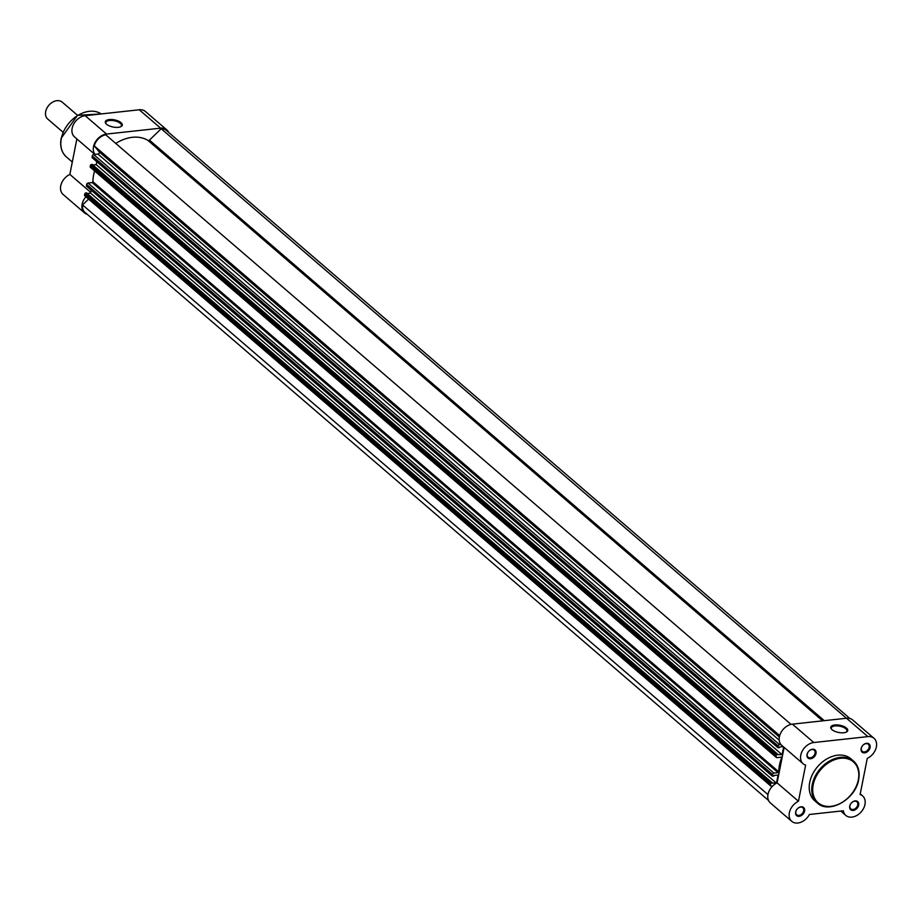 <?xml version="1.0" encoding="UTF-8"?>
<svg xmlns="http://www.w3.org/2000/svg" width="922" height="922" viewBox="0 0 922 922"><rect width="100%" height="100%" fill="white"/><g stroke="black" fill="none" stroke-linecap="round" stroke-linejoin="round"><path stroke-width="1.38" d="M91.094 167.55A1.395 1.014 -49.3 0 1 90.172 166.444L776.059 756.524A1.395 1.014 130.7 0 0 776.969 757.642L781.153 757.181L781.579 757.861A38.275 27.833 130.7 0 0 779.516 764.926A38.275 27.833 130.7 0 0 778.813 771.852L92.926 181.761A38.275 27.833 130.7 0 1 93.629 174.846A38.275 27.833 130.7 0 1 94.597 170.962M849.877 718.48L166.294 130.382A12.182 8.863 130.7 0 0 161.189 128.734L149.456 140.109A1.395 1.014 130.7 0 1 147.993 140.444A38.275 27.833 130.7 0 0 115.757 143.429M846.419 718.25L161.189 128.734M791.041 724.392L105.719 134.785A12.182 8.863 130.7 0 0 94.263 145.895L99.207 151.876A1.395 1.014 -49.3 0 1 97.974 154.078L93.664 154.55L779.551 744.642L780.911 744.492M779.689 735.583L94.263 145.895M92.465 157.743L92.258 155.922A1.395 1.014 -49.3 0 1 93.664 154.55M92.004 157.189L777.891 747.269L778.145 746.002L92.258 155.922M777.891 747.269L779.332 747.719L779.482 747.004L783.193 746.601M96.81 161.673L96.222 164.635L782.11 754.715L783.631 746.981M92.834 165.003L96.222 164.635M90.172 166.444L91.128 164.496L777.016 754.576L782.11 754.715M777.995 754.461L92.119 164.381L91.128 164.496M776.059 756.524L776.312 755.256L90.425 165.176M86.829 186.221L86.622 184.4A1.395 1.014 -49.3 0 1 88.028 183.029L773.915 773.109L778.099 772.659L778.813 771.852M88.028 183.029L92.212 182.579L92.926 181.761M86.368 185.668L772.256 775.748L772.498 774.48L86.622 184.4M772.256 775.748L773.696 776.197L773.835 775.483L778.087 775.022L776.462 783.181L90.587 193.113L91.163 190.151M87.198 193.482L90.587 193.113A12.873 9.358 -49.3 0 1 90.587 193.101M85.446 196.029A1.395 1.014 -49.3 0 1 84.536 194.922L85.492 192.963L771.368 783.055L776.451 783.193M772.359 782.939L86.472 192.859L85.492 192.963M84.536 194.922L770.423 785.002L770.665 783.735L84.789 193.655M770.423 785.002A1.395 1.014 130.7 0 0 771.334 786.12L772.694 785.97M767.957 794.591L82.577 204.949L88.581 199.117M82.577 204.949A12.182 8.863 130.7 0 0 84.928 212.325L768.51 800.434M779.551 744.642A1.395 1.014 130.7 0 0 778.145 746.002M777.016 754.576L776.312 755.256M773.915 773.109A1.395 1.014 130.7 0 0 772.498 774.48M771.368 783.055L770.665 783.735M106.549 124.24A8.667 3.653 -168.8 0 1 105.938 123.617A8.667 3.653 -168.8 0 1 109.856 119.514A8.667 3.653 -168.8 0 1 121.024 122.649A8.667 3.653 -168.8 0 1 120.978 126.602A8.667 3.653 -168.8 0 1 106.549 124.24M120.598 126.775A7.964 3.354 11.2 0 0 121.474 125.611A7.964 3.354 11.2 0 0 120.321 123.341A7.964 3.354 11.2 0 0 111.827 120.448A7.964 3.354 11.2 0 0 105.846 122.522A7.964 3.354 11.2 0 0 106.214 123.928M95.024 154.4A12.873 9.358 -49.3 0 1 95.22 142.184A12.873 9.358 -49.3 0 1 106.537 134.07L160.624 128.158A12.873 9.358 -49.3 0 1 166.755 129.852A12.873 9.358 -49.3 0 1 168.599 132.365M94.874 154.423L74.509 136.894A12.873 9.358 -49.3 0 1 73.46 124.528A12.873 9.358 -49.3 0 1 85.17 115.688L139.257 109.776A12.873 9.358 -49.3 0 1 145.388 111.47L166.755 129.852M87.233 214.307A12.873 9.358 -49.3 0 1 84.478 212.855A12.873 9.358 -49.3 0 1 85.919 196.824M84.478 212.855L63.111 194.473A12.873 9.358 -49.3 0 1 61.209 184.146A12.873 9.358 -49.3 0 1 69.853 174.408L76.872 138.934M90.725 192.364L69.853 174.408M77.563 115.331L62.235 102.146A11.133 8.102 130.7 0 0 56.934 100.682A11.133 8.102 130.7 0 0 46.815 108.335A11.133 8.102 130.7 0 0 47.714 119.03L63.042 132.215M807.05 754.473A5.359 3.895 -49.3 0 1 812.466 749.217A5.359 3.895 -49.3 0 1 816.005 753.493A5.359 3.895 -49.3 0 1 810.576 758.748A5.359 3.895 -49.3 0 1 807.05 754.473M815.06 753.251A4.668 3.388 130.7 0 0 814.207 750.139A4.668 3.388 130.7 0 0 810.184 750.139A4.668 3.388 130.7 0 0 807.269 754.104A4.668 3.388 130.7 0 0 808.121 757.204A4.668 3.388 130.7 0 0 812.132 757.216A4.668 3.388 130.7 0 0 815.06 753.251M795.64 812.052A5.359 3.895 -49.3 0 1 801.068 806.796A5.359 3.895 -49.3 0 1 804.595 811.072A5.359 3.895 -49.3 0 1 799.178 816.327A5.359 3.895 -49.3 0 1 795.64 812.052M803.661 810.818A4.668 3.388 130.7 0 0 802.797 807.718A4.668 3.388 130.7 0 0 798.786 807.707A4.668 3.388 130.7 0 0 795.859 811.671A4.668 3.388 130.7 0 0 796.723 814.783A4.668 3.388 130.7 0 0 800.734 814.783A4.668 3.388 130.7 0 0 803.661 810.818M861.125 748.572A5.359 3.895 -49.3 0 1 866.553 743.316A5.359 3.895 -49.3 0 1 870.08 747.592A5.359 3.895 -49.3 0 1 864.663 752.848A5.359 3.895 -49.3 0 1 861.125 748.572M869.135 747.339A4.668 3.388 130.7 0 0 868.282 744.227A4.668 3.388 130.7 0 0 864.271 744.227A4.668 3.388 130.7 0 0 861.344 748.191A4.668 3.388 130.7 0 0 862.197 751.303A4.668 3.388 130.7 0 0 866.219 751.303A4.668 3.388 130.7 0 0 869.135 747.339M849.727 806.139A5.359 3.895 -49.3 0 1 855.155 800.884A5.359 3.895 -49.3 0 1 858.682 805.16A5.359 3.895 -49.3 0 1 853.265 810.415A5.359 3.895 -49.3 0 1 849.727 806.139M857.737 804.918A4.668 3.388 130.7 0 0 856.884 801.806A4.668 3.388 130.7 0 0 852.873 801.806A4.668 3.388 130.7 0 0 849.946 805.77A4.668 3.388 130.7 0 0 850.799 808.871A4.668 3.388 130.7 0 0 854.821 808.882A4.668 3.388 130.7 0 0 857.737 804.918M846.5 728.08A8.667 3.653 -168.8 0 1 846.454 732.022A8.667 3.653 -168.8 0 1 832.024 729.659A8.667 3.653 -168.8 0 1 831.402 729.037A8.667 3.653 -168.8 0 1 835.332 724.934A8.667 3.653 -168.8 0 1 846.5 728.08M846.073 732.195A7.964 3.354 11.2 0 0 846.949 731.031A7.964 3.354 11.2 0 0 845.797 728.76A7.964 3.354 11.2 0 0 837.291 725.868A7.964 3.354 11.2 0 0 831.321 727.942A7.964 3.354 11.2 0 0 831.69 729.348M873.998 738.315L852.631 719.932A12.873 9.358 130.7 0 0 846.511 718.238L792.424 724.15A12.873 9.358 130.7 0 0 779.401 736.782A12.873 9.358 130.7 0 0 781.764 745.368L803.12 763.75A12.873 9.358 130.7 0 0 805.621 765.122L798.464 801.253A12.873 9.358 130.7 0 0 789.359 812.731A12.873 9.358 130.7 0 0 791.721 821.318A12.873 9.358 130.7 0 0 809.401 814.483L843.342 810.772A12.873 9.358 130.7 0 0 845.808 815.417A12.873 9.358 130.7 0 0 861.298 811.763A12.873 9.358 130.7 0 0 862.6 795.893A12.873 9.358 130.7 0 0 860.111 794.522L867.268 758.391A12.873 9.358 130.7 0 0 875.9 748.641A12.873 9.358 130.7 0 0 873.998 738.315A12.873 9.358 130.7 0 0 867.879 736.62L813.792 742.533A12.873 9.358 130.7 0 0 800.769 755.164A12.873 9.358 130.7 0 0 803.12 763.75M798.464 801.253L777.096 782.87A12.873 9.358 130.7 0 0 768.003 794.349A12.873 9.358 130.7 0 0 770.354 802.935L791.721 821.318M809.723 782.352A27.695 20.146 130.7 0 0 814.794 800.815L817.33 802.993A27.695 20.146 -49.3 0 1 812.259 784.53A27.695 20.146 -49.3 0 1 829.616 760.973A27.695 20.146 -49.3 0 1 853.461 761.007A27.695 20.146 -49.3 0 1 858.543 779.47A27.695 20.146 -49.3 0 1 841.187 803.027A27.695 20.146 -49.3 0 1 817.33 802.993C829.074 814.46 855.662 799.213 858.647 779.666C860.065 771.714 858.347 765.491 853.461 761.007L850.925 758.818A27.695 20.146 130.7 0 0 827.08 758.794A27.695 20.146 130.7 0 0 809.723 782.352M777.096 782.87L784.126 747.396M824.28 720.67L149.456 140.109M822.631 720.854L147.993 140.444M779.355 737.024L99.207 151.876M779.217 740.17L97.974 154.078M781.579 757.861L780.83 757.216M778.099 772.659L92.212 182.579M61.325 138.484A27.695 20.146 130.7 0 0 66.407 156.959C61.497 152.43 59.757 146.183 61.186 138.208L77.552 115.342L101.201 113.936A27.695 20.146 130.7 0 0 77.736 115.504A27.695 20.146 130.7 0 0 61.325 138.484M160.624 128.158L139.257 109.776M106.537 134.07L85.17 115.688M813.192 784.772A27.003 19.639 130.7 0 0 831.01 806.335A27.003 19.639 130.7 0 0 858.324 779.851A27.003 19.639 130.7 0 0 840.518 758.287A27.003 19.639 130.7 0 0 813.192 784.772M792.424 724.15L813.792 742.533M846.511 718.238L867.879 736.62M90.425 167.366L776.312 757.458M84.789 195.844L770.677 785.936M92.131 157.65L778.018 747.73M86.495 186.129L772.382 776.209M72.296 162.03L66.407 156.959M840.749 811.06L845.808 815.417M860.238 793.854L862.6 795.893"/></g></svg>
